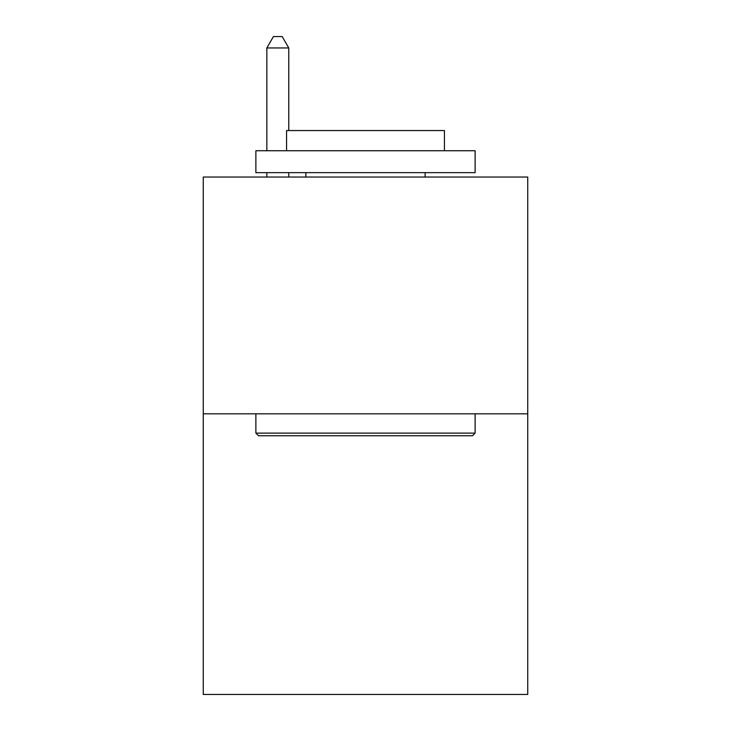 <?xml version="1.0" encoding="UTF-8"?>
<svg xmlns="http://www.w3.org/2000/svg" width="731" height="731" viewBox="0 0 731 731"><rect width="100%" height="100%" fill="white"/><g stroke="black" fill="none" stroke-linecap="round" stroke-linejoin="round"><path stroke-width="1.1" d="M527.736 413.819L527.736 177.039L203.264 177.039L203.264 694.45L527.736 694.45L527.736 413.819L203.264 413.819M472.491 435.749L258.509 435.749L255.877 433.117L475.123 433.117L472.491 435.749M255.877 150.732L475.123 150.732L475.123 172.653L255.877 172.653L255.877 150.732M444.43 150.732L444.43 130.557L286.57 130.557L286.57 150.732M255.877 413.819L255.877 433.117M475.123 413.819L475.123 433.117M305.869 172.653L305.869 177.039M425.131 172.653L425.131 177.039M288.763 130.557L288.763 47.954L266.842 47.954L266.842 150.732M266.842 172.653L266.842 177.039M288.763 172.653L288.763 177.039M266.842 47.954L273.421 36.55L282.184 36.55L288.763 47.954"/></g></svg>
